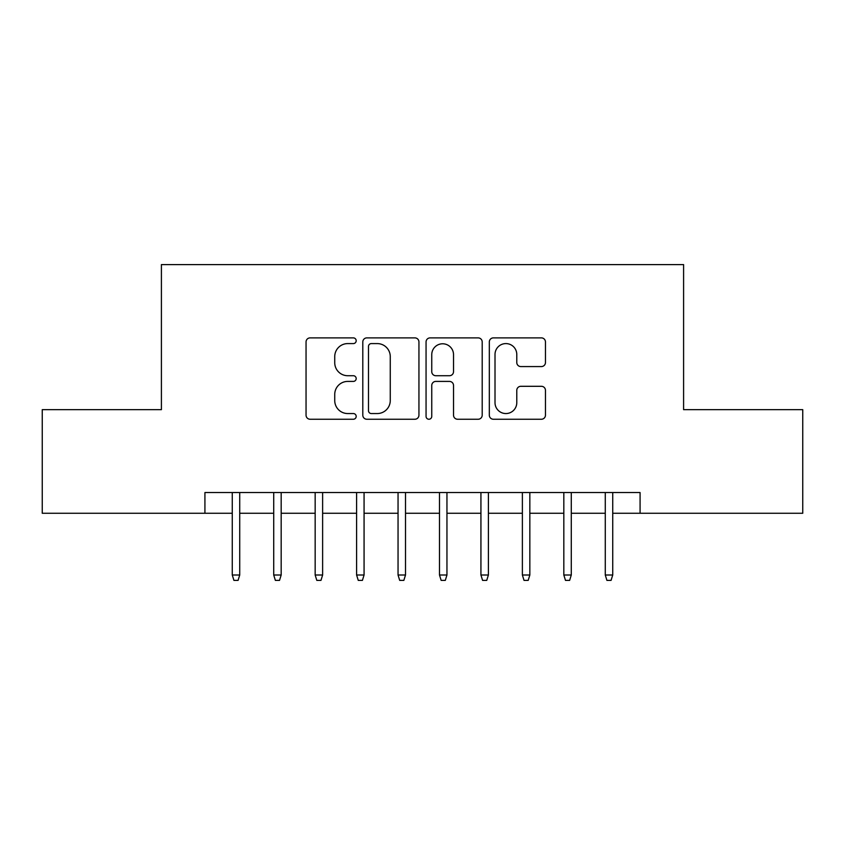 <?xml version="1.0" encoding="UTF-8"?>
<svg xmlns="http://www.w3.org/2000/svg" width="845" height="845" viewBox="0 0 845 845"><rect width="100%" height="100%" fill="white"/><g stroke="black" fill="none" stroke-linecap="round" stroke-linejoin="round"><path stroke-width="1.27" d="M356.189 340.736A2.852 2.852 0 0 0 353.347 337.884L310.126 337.884A4.067 4.067 0 0 0 306.048 341.961L306.048 415.18A4.067 4.067 0 0 0 310.126 419.247L353.347 419.247A2.852 2.852 0 0 0 356.189 416.405A2.852 2.852 0 0 0 353.347 413.554L347.749 413.554A13.013 13.013 0 0 1 334.736 400.541L334.736 394.435A13.013 13.013 0 0 1 347.749 381.412L353.347 381.412A2.852 2.852 0 0 0 356.189 378.571A2.852 2.852 0 0 0 353.347 375.719L347.749 375.719A13.013 13.013 0 0 1 334.736 362.706L334.736 356.601A13.013 13.013 0 0 1 347.749 343.588L353.347 343.588A2.852 2.852 0 0 0 356.189 340.736M541.391 366.572A4.067 4.067 0 0 0 545.458 362.505L545.458 341.961A4.067 4.067 0 0 0 541.391 337.884L493.385 337.884A4.067 4.067 0 0 0 489.318 341.961L489.318 415.18A4.067 4.067 0 0 0 493.385 419.247L541.391 419.247A4.067 4.067 0 0 0 545.458 415.18L545.458 390.369A4.067 4.067 0 0 0 541.391 386.302L520.847 386.302A4.067 4.067 0 0 0 516.781 390.369L516.781 402.674A10.879 10.879 0 0 1 505.891 413.554A10.879 10.879 0 0 1 495.012 402.674L495.012 354.467A10.879 10.879 0 0 1 505.891 343.588A10.879 10.879 0 0 1 516.781 354.467L516.781 362.505A4.067 4.067 0 0 0 520.847 366.572L541.391 366.572M204.923 513.264L42.25 513.264L42.25 409.656L161.406 409.656L161.406 264.601L683.594 264.601L683.594 409.656L802.75 409.656L802.75 513.264L640.077 513.264L640.077 492.54L204.923 492.54L204.923 513.264L232.269 513.264M418.94 341.961A4.067 4.067 0 0 0 414.874 337.884L366.867 337.884A4.067 4.067 0 0 0 362.801 341.961L362.801 415.18A4.067 4.067 0 0 0 366.867 419.247L414.874 419.247A4.067 4.067 0 0 0 418.94 415.18L418.94 341.961M430.126 337.884L478.133 337.884A4.067 4.067 0 0 1 482.199 341.961L482.199 415.18A4.067 4.067 0 0 1 478.133 419.247L457.589 419.247A4.067 4.067 0 0 1 453.522 415.18L453.522 385.489A4.067 4.067 0 0 0 449.455 381.412L435.819 381.412A4.067 4.067 0 0 0 431.753 385.489L431.753 416.405A2.852 2.852 0 0 1 428.911 419.247A2.852 2.852 0 0 1 426.06 416.405L426.06 341.961A4.067 4.067 0 0 1 430.126 337.884M239.726 513.264L273.717 513.264M281.174 513.264L315.164 513.264M322.621 513.264L356.601 513.264M364.068 513.264L398.048 513.264M405.505 513.264L439.495 513.264M446.952 513.264L480.932 513.264M488.399 513.264L522.379 513.264M529.836 513.264L563.826 513.264M571.283 513.264L605.273 513.264M612.731 513.264L640.077 513.264M371.346 343.588A2.852 2.852 0 0 0 368.494 346.429L368.494 410.702A2.852 2.852 0 0 0 371.346 413.554L377.24 413.554A13.013 13.013 0 0 0 390.263 400.541L390.263 356.601A13.013 13.013 0 0 0 377.24 343.588L371.346 343.588M453.522 354.668A10.879 10.879 0 0 0 442.632 343.788A10.879 10.879 0 0 0 431.753 354.668L431.753 371.652A4.067 4.067 0 0 0 435.819 375.719L449.455 375.719A4.067 4.067 0 0 0 453.522 371.652L453.522 354.668M232.269 575.012L233.928 580.399L238.079 580.399L239.726 575.012L232.269 575.012L232.269 492.54M239.726 575.012L239.726 492.54M273.717 575.012L275.375 580.399L279.515 580.399L281.174 575.012L273.717 575.012L273.717 492.54M281.174 575.012L281.174 492.54M315.164 575.012L316.822 580.399L320.963 580.399L322.621 575.012L315.164 575.012L315.164 492.54M322.621 575.012L322.621 492.54M356.601 575.012L358.259 580.399L362.41 580.399L364.068 575.012L356.601 575.012L356.601 492.54M364.068 575.012L364.068 492.54M398.048 575.012L399.706 580.399L403.847 580.399L405.505 575.012L398.048 575.012L398.048 492.54M405.505 575.012L405.505 492.54M439.495 575.012L441.153 580.399L445.294 580.399L446.952 575.012L439.495 575.012L439.495 492.54M446.952 575.012L446.952 492.54M480.932 575.012L482.59 580.399L486.741 580.399L488.399 575.012L480.932 575.012L480.932 492.54M488.399 575.012L488.399 492.54M522.379 575.012L524.037 580.399L528.178 580.399L529.836 575.012L522.379 575.012L522.379 492.54M529.836 575.012L529.836 492.54M563.826 575.012L565.485 580.399L569.625 580.399L571.283 575.012L563.826 575.012L563.826 492.54M571.283 575.012L571.283 492.54M605.273 575.012L606.921 580.399L611.072 580.399L612.731 575.012L605.273 575.012L605.273 492.54M612.731 575.012L612.731 492.54"/></g></svg>
